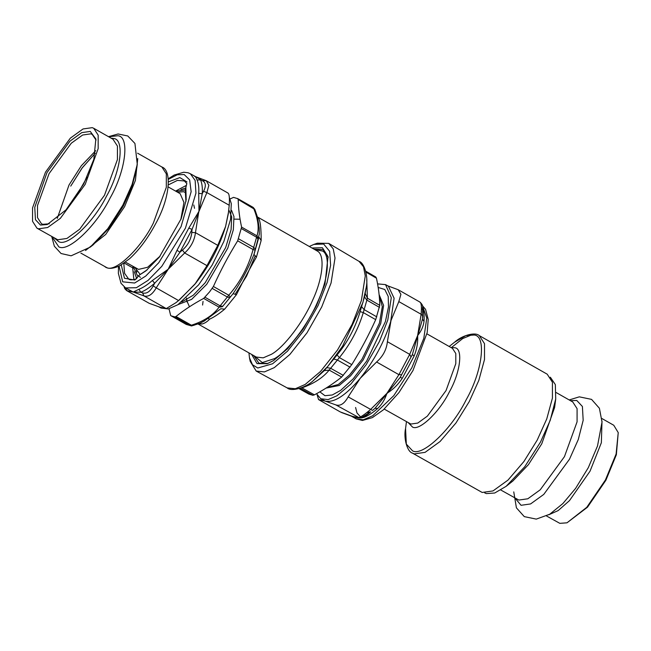 <?xml version="1.0" encoding="UTF-8"?>
<svg xmlns="http://www.w3.org/2000/svg" width="651" height="651" viewBox="0 0 651 651"><rect width="100%" height="100%" fill="white"/><g stroke="black" fill="none" stroke-linecap="round" stroke-linejoin="round"><path stroke-width="0.98" d="M253.719 355.601L258.935 363.217L267.968 363.421M251.628 354.413L257.039 363.608L267.227 363.697L273.566 360.548L287.636 348.643L303.171 329.024L316.524 305.579L324.987 283.869L328.039 256.624L322.4 247.738L312.073 247.982M328.185 257.405L323.108 249.593L314.173 249.178M313.855 244.418L317.314 243.189L328.722 243.384L333.214 248.845L335.013 258.04L331.074 282.99L321.724 306.946L306.995 332.824L289.85 354.478L274.315 367.62L264.461 371.908L256.209 371.07L250.196 361.37L249.479 357.773L252.474 364.755L257.78 367.994L272.614 363.763L287.506 351.166L303.952 330.391L318.087 305.563L327.046 282.591L330.618 265.25L329.658 251.327L323.653 244.035L313.855 244.418L309.371 246.452M301.682 387.719L299.981 388.142L312.871 395.303L314.409 394.856C324.467 389.469 333.556 383.537 341.661 377.059L351.784 364.633C360.727 350.197 368.702 335.2 375.7 319.649L379.777 305.368C379.631 296.872 378.524 287.807 376.441 278.18L375.773 277L365.756 271.19L375.773 277M312.871 395.303L308.851 394.075M256.209 371.07L287.181 387.906C291.168 391.837 305.4 388.037 313.277 380.68L327.705 366.521L342.581 346.186L362.884 302.585L366.212 287.482L364.503 296.84L360.125 311.617C355.3 327.705 347.618 342.141 337.096 354.941L339.383 357.578L329.178 370.094L341.661 377.059M365.268 293.585L367.4 298.207L363.299 312.594L375.7 319.649M337.088 354.941L324.304 370.631L313.277 380.68M360.125 311.617L363.299 312.594C358.253 329.251 350.279 344.249 339.383 357.578L351.784 364.633M324.304 370.631L329.178 370.094C323.034 377.67 313.953 383.602 301.926 387.89L314.409 394.856M248.926 352.883L249.479 357.773M169.024 308.786L170.684 315.572L186.227 324.41L191.565 325.956L185.934 324.239M171.27 315.906L174.997 316.899L176.006 316.484C184.233 309.892 193.453 303.871 203.673 298.41L209.581 291.868L213.398 286.489C220.494 270.694 228.591 255.469 237.68 240.813L241.594 227.101C239.47 217.328 238.339 208.125 238.209 199.491L237.558 198.522L252.808 207.181L253.597 208.239C258.178 219.395 259.31 228.599 256.99 235.841L253.076 249.553C248.43 266.739 240.333 281.964 228.786 295.228L219.07 307.158C213.292 315.133 204.072 321.163 191.394 325.223L190.247 325.557L174.997 316.899M252.808 207.181L237.843 198.693L233.53 197.367L230.055 198.978M193.957 325.321L191.394 325.223L176.006 316.484M198.474 323.848L201.867 324.035C204.536 323.425 207.14 321.789 209.671 319.136C214.114 317.127 219.102 313.798 224.652 309.16L236.427 294.708L233.107 293.666L222.398 306.751L219.07 307.158L203.673 298.41M230.283 297.076L228.786 295.228L213.398 286.489M236.427 294.708C242.856 281.574 249.528 269.034 256.421 257.104L261.157 240.488L258.919 237.086L255.249 250.13L253.076 249.553L237.68 240.813M258.414 239.015L256.99 235.841L241.594 227.101M254.842 209.443L238.209 199.491M261.157 240.488C261.206 228.086 260.278 220.51 258.374 217.76L257.552 217.165M222.398 306.751L233.107 293.666C241.488 281.191 248.446 268.106 253.971 254.419L259.334 234.067L259.22 228.208L257.527 217.076L258.374 217.76M191.565 325.956L199.922 323.262L204.145 321.106L220.819 308.737L224.652 309.16M255.249 250.13L253.971 254.419L256.421 257.104M201.867 324.035L199.507 323.433M202.591 305.042L203.039 301.389M49.338 223.806L42.779 224.302L41.461 223.732L37.489 217.613L37.498 205.545L49.069 173.614L71.276 143.228L82.653 135.009L90.871 133.837L92.19 134.407L96.055 140.095M90.253 131.421L81.741 132.633L69.966 141.145L46.978 172.596L34.763 207.352L35.447 219.688L40.468 225.059L47.254 224.546L66.044 209.825L83.743 183.883L93.842 159.3L95.86 138.972L90.253 131.421M92.255 127.653L83.059 128.955L70.341 138.158L45.505 172.141L32.558 207.848L32.55 221.34L36.985 228.192L38.466 228.826L47.661 227.516L60.38 218.321L85.216 184.339L98.163 148.623L98.171 135.131L93.728 128.288L92.255 127.653M133.195 266.511L137.467 275.674L138.305 276.073M185.25 189.913L175.925 191.288M140.396 277.342L139.045 276.309M136.783 272.159L136.132 268.179M134.285 271.76L136.629 278.425M185.356 188.188L180.986 189.531M546.539 515.991L559.836 523.347L566.997 522.81L586.795 507.292L605.454 479.942L616.106 454.032L618.23 432.598L613.763 425.258L601.898 418.52M618.23 432.598L616.351 454.764L605.878 480.267L587.519 507.17L566.997 522.81M484.694 492.888L486.354 493.596L494.727 493.002L506.128 486.321L524.69 466.808L540.485 442.094L550.25 420.277L555.718 399.006L555.336 384.586L550.339 377.206M506.128 486.321L512.817 481.048L528.466 464.602L541.778 443.77L554.611 407.461L555.718 399.006M479.282 335.607L547.206 374.187L552.43 382.243L552.422 398.119L546.742 418.975L537.189 440.133L523.9 461.535L507.975 480.113L493.002 490.927L482.179 492.465L412.522 453.145L414.264 453.893L425.079 452.355L440.052 441.533L455.977 422.955L469.265 401.553L478.819 380.404L484.499 359.539L484.507 343.671L479.282 335.607C475.1 331.628 461.738 335.55 454.61 342.206L465.88 335.599L474.164 335.005C486.793 335.875 482.358 371.575 466.108 399.917C451.884 428.887 422.442 456.904 412.563 450.858L406.322 444.112L405.557 428.57C403.465 437.643 406.956 451.753 412.522 453.145M317.224 395.133L318.551 399.592L340.351 411.969L354.315 417.022M359.669 417.999L335.859 404.906C340.343 406.322 344.444 403.644 348.163 396.874L372.478 410.423L374.968 408.348L400.251 377.328L401.659 374.618L398.908 374.675L409.707 354.364L411.041 356.976L412.376 354.526L422.548 318.86L422.686 306.995C422.922 305.734 422.019 304.107 419.985 302.105L398.192 289.728L387.646 285.805M358.18 417.584C360.141 417.576 364.243 414.899 370.484 409.552L386.897 393.359C384.969 399.397 381.893 404.434 377.686 408.47C372.82 412.726 368.336 415.655 364.235 417.25C360.353 418.495 356.235 418.154 351.882 416.225L358.18 417.584M376.595 361.997C382.934 356.414 386.539 349.644 387.394 341.694L409.707 354.364L417.625 335.566C418.088 342.271 416.917 349.099 414.117 356.056L402.31 378.264C398.371 384.18 393.668 388.924 388.208 392.488L386.897 393.359L398.908 374.675L376.595 361.997L360.288 378.247C345.917 395.336 334.248 402.961 325.272 401.114L320.707 398.746L316.524 393.7M422.784 315.816L421.14 314.27L398.827 301.592L400.91 294.333L398.192 289.728M422.792 315.735L422.515 319.275L424.021 321.334C423.402 326.363 421.27 331.115 417.625 335.566L421.14 314.27C421.824 306.597 421.327 302.503 419.635 301.991M377.564 283.885L385.538 284.609L391.284 297.653L387.768 320.08L379.411 341.498L366.236 364.633L350.913 383.992L337.031 395.735L328.128 399.592L320.707 398.746M319.828 391.829L324.947 395.702L332.27 394.986L340.701 390.348L353.241 378.784L366.659 361.11L385.425 321.545L388.476 306.955L388.232 296.482L384.774 289.5L378.166 287.433M385.538 284.609L388.419 286.245L394.107 298.239L390.649 321.724C384.31 341.856 374.187 360.703 360.288 378.247L348.163 396.874M398.827 301.592L391.023 320.455L387.394 341.694M335.859 404.906L325.272 401.114L318.868 399.69M414.117 356.056L412.376 354.526L400.251 377.328L402.31 378.264M363.38 416.917L364.235 417.25M372.478 410.423L374.968 408.348L377.686 408.47M198.27 212.307L198.978 211.38L198.645 212.576L192.061 229.388L191.801 232.456L195.463 232.676L217.776 245.354L206.985 265.657L184.664 252.987L182.418 250.09L179.936 252.197L168.251 269.172L154.653 283.218L153.237 285.895L156.232 287.864C152.367 294.553 148.265 297.23 143.936 295.896L142.553 292.877L140.836 292.242L133.235 292.039L138.923 289.28C143.033 287.685 147.517 284.756 152.375 280.5L168.251 269.172L176.999 250.293L188.806 228.086L198.978 211.38L198.71 193.363C199.1 187.732 198.555 183.256 197.058 179.936C195.861 177.129 195.072 175.965 194.698 176.445M198.645 212.576L195.463 232.676C194.462 240.553 190.865 247.323 184.664 252.987L168.251 269.172L156.232 287.864L178.553 300.542L175.778 302.788L166.249 308.574L143.936 295.896L133.235 292.039L126.717 288.572M149.258 303.35L126.595 290.566L149.258 303.35L159.845 307.15L166.249 308.574M227.712 192.981C229.25 193.42 229.746 197.505 229.217 205.252L206.896 192.582L203.543 191.288L202.233 193.729L198.978 211.38L206.896 192.582L208.865 185.258L206.229 180.701L195.609 176.665L202.233 180.628L206.229 180.701L228.029 193.078M158.925 306.865L161.041 308.061L168.324 308.94L177.878 304.733L198.636 284.821L212.202 265.006L223.879 241.407L230.552 219.395L231.3 203.617L229.355 197.538M175.778 302.788L179.359 299.965L195.748 283.177C209.598 265.348 219.542 246.452 225.588 226.491L228.298 213.797L229.217 205.252M217.776 245.354L225.588 226.491L228.525 212.047M178.553 300.542L194.861 284.284L206.985 265.657M125.106 287.522L126.937 290.68L133.235 292.039L125.553 287.913L136.36 287.734L148.094 280.369L161.806 266.316L185.445 228.119L195.943 193.119L195.145 180.433L190.385 173.768L188.082 172.775L183.761 172.23L174.199 175.046L168.275 178.748M133.862 279.653L132.69 267.838L133.365 268.147M138.923 289.28L140.836 292.242C145.051 290.598 149.657 287.587 154.653 283.218L152.375 280.5M176.999 250.293L179.936 252.197L192.061 229.388L188.806 228.086M198.71 193.363L202.233 193.729C202.64 187.944 202.079 183.354 200.541 179.945L197.058 179.936M147.183 269.831L138.769 275.446L145.832 270.93L159.357 257.08L181.173 218.712L186.186 199.865L185.852 186.902M138.46 276.032L134.806 280.036L124.463 278.262L121.265 264.924M186.821 183.517L185.242 190.238L185.934 201.598M287.181 387.906L295.351 388.737L305.124 384.481L320.512 371.461L337.511 350.002L352.11 324.353L361.37 300.607L365.276 275.886L363.494 266.772L359.051 261.368C364.47 262.768 368.499 276.96 366.212 287.482M326.843 367.677L330.513 368.206L343.337 375.415M333.841 359.092L337.242 359.946L350.059 367.172M361.687 306.711L364.039 309.55L376.799 316.874M365.976 272.126L376.441 278.18M366.741 279.58L367.4 298.207L379.777 305.368M364.503 296.84L366.749 300.054L379.5 307.402M326.053 388.094L339.171 385.498L350.539 375.887L363.087 360.036L380.713 323.563L383.602 305.409L379.11 294.643M326.794 387.63L338.284 384.497L349.538 374.968L361.964 359.279L379.419 323.148L382.3 306.629L379.207 295.644M314.872 249.569L322.741 251.074C330.602 255.558 328.137 279.58 317.485 302.251C307.899 324.776 287.775 351.206 274.608 358.579L262.296 362.574L254.419 355.999M256.82 216.604L317.639 251.229C325.175 255.534 322.806 278.547 312.602 300.274C303.415 321.863 284.129 347.195 271.508 354.258L263.207 357.847L256.291 357.065L198.083 324.003M222.772 306.304L220.29 305.946L205.041 297.279M229.795 297.686L227.508 297.092L212.25 288.426M255.469 249.406L253.874 247.502L238.624 238.836M258.292 239.495L256.779 237.33L241.521 228.664M209.671 319.136L208.043 318.583M193.795 204.967L194.503 208.312M229.062 210.444L231.707 216.873L231.097 229.665L225.685 247.518L205.22 282.713L193.29 295.212L181.719 302.015M231.618 210.46L233.969 216.62L233.343 229.762L227.785 248.112L206.758 284.275L191.63 299.37L178.187 304.53M255.078 256.177L246.558 276.154L235.263 294.114M187.203 302.202L186.422 298.044M95.746 150.674L81.318 165.761L69.039 184.957L57.247 218.451M137.597 153.197L161.879 166.99L166.322 173.841L166.314 187.333L153.367 223.041C140.95 248.348 115.235 272.81 106.609 267.528L80.854 253.101M85.525 250.497L105.698 234.45L124.577 206.692L135.4 180.457L137.752 158.551M168.186 186.894L180.156 193.697L183.948 202.437L180.766 219.778M160.146 256.079L147.631 267.268L138.541 269.392L125.464 262.117M134.814 267.431L140.079 274.315M185.551 192.68L183.663 191.703L177.536 192.208M136.8 167.958L131.982 186.691L123.381 205.911L109.474 227.679L93.126 244.857L90.237 247.128L107.846 228.623L122.827 205.187L132.088 184.485L137.271 164.321L136.8 167.958M54.318 238.03L58.785 241.659C67.574 247.038 93.793 222.097 106.455 196.301C120.931 171.058 124.878 139.273 113.632 138.5L111.061 138.126M93.728 128.288L112.997 139.224L117.432 146.076L117.424 159.568L104.486 195.276L79.65 229.258L66.923 238.461L57.727 239.763L36.985 228.192M51.934 236.679L58.793 246.827C68.257 252.621 96.494 225.759 110.133 197.977C125.716 170.798 129.972 136.564 117.864 135.733L108.676 136.775M87.112 177.129L75.549 197.481M95.306 153.172L82.498 167.478L70.731 186.105L81.936 168.227L95.315 153.123M548.785 514.786L558.159 510.587L569.462 500.643L590.034 471.186L601.353 442.745L602.012 421.067M515.071 498.121L521.052 505.298L530.581 503.939L543.764 494.41L569.495 459.207L578.308 439.474L583.174 420.294L582.401 406.484L576.786 400.479L570.439 400.65M500.831 490.032L518.831 500.058L527.806 498.788L540.216 489.812L564.45 456.652L577.079 421.815L577.087 408.649L572.758 401.968L556.19 392.561M472.219 334.63L462.706 338.561L451.273 347.683M408.389 422.816L412.539 427.08C419.301 431.222 439.466 412.034 449.214 392.195C460.347 372.779 463.382 348.326 454.732 347.732L451.11 347.593M426.934 333.857L452.461 348.358L455.798 353.509L455.798 363.673L446.049 390.559L427.349 416.144L417.771 423.069L410.846 424.053L384.212 409.08M411.041 356.976L401.659 374.618M354.25 417.006L359.678 418.007C363.388 417.242 367.066 415.183 370.696 411.847L361.793 417.397M422.369 307.907C423.858 311.227 424.411 315.702 424.021 321.334M422.45 305.783L426.779 318.005L423.801 338.341L411.839 367.774L393.782 395.653L372.771 415.737L363.307 419.805L356.195 418.902L362.461 420.448L372.396 417.617L383.374 409.837L398.892 392.659L412.97 370.525L427.178 332.628L428.22 319.454L425.559 309.355L422.426 305.71M366.716 412.669L370.671 411.847M361.272 417.69L357 412.978L355.584 407.502M421.449 309.127L422.051 309.428M203.543 191.288C206.302 185.934 205.871 182.378 202.233 180.628M142.553 292.877C146.483 294.073 150.047 291.746 153.237 285.895M182.418 250.09C187.936 245.256 191.06 239.373 191.801 232.456M175.575 191.093L186.43 185.348M123.861 262.825L132.69 267.838L133.048 266.43M134.806 280.036L135.701 279.173C131.966 280.068 129.622 280.036 128.67 279.067L124.569 273.298L123.82 263.297M168.365 184.884L177.438 180.376L184.388 180.97L186.861 183.606L185.901 186.821M135.701 279.173C136.279 278.27 135.148 280.825 138.378 275.943L138.5 275.951M168.446 181.857L179.871 177.593L186.975 181.93M119.068 266.104L122.665 281.826L134.643 283.022L145.743 276.057L158.714 262.76L181.076 226.629L191.142 191.711L189.644 179.855L184.16 174.533L177.235 174.793L168.332 179.367M328.722 243.384L359.051 261.368M309.079 394.205L299.045 388.631M253.206 207.417L254.842 209.435L257.462 217.084M199.922 323.262L199.182 323.457M189.465 306.784L186.471 300.005M234.222 219.135L240.081 219.224M161.879 166.99C171.864 170.155 170.432 197.644 155.304 224.351C147.631 238.6 139.078 250.041 129.647 258.675L119.963 265.649C113.331 268.749 108.391 269.164 105.136 266.894M137.467 275.674L138.272 276.13M108.489 136.669L118.116 133.968L127.791 135.978L134.936 143.464L137.271 164.321M51.746 236.573L54.358 246.224L61.039 253.508L71.13 255.81L90.237 247.128M513.761 491.887L516.414 507.845L524.291 516.625L536.269 519.116L549.704 514.249L562.838 503.589L575.598 488.388L588.309 467.654L597.504 446.008L602.02 422.035L599.4 408.267L591.547 399.38L579.317 396.841L569.194 399.942M454.61 342.206L449.174 346.487M405.557 428.57L406.452 421.71M318.551 399.592L340.351 411.969M350.97 416.005L341.547 412.539M351.491 416.233L356.195 418.902M124.154 286.969L124.813 288.702L126.595 290.566M195.617 176.673L190.385 173.768M125.553 287.913L121.021 283.315L118.36 273.33L118.506 266.373"/></g></svg>
